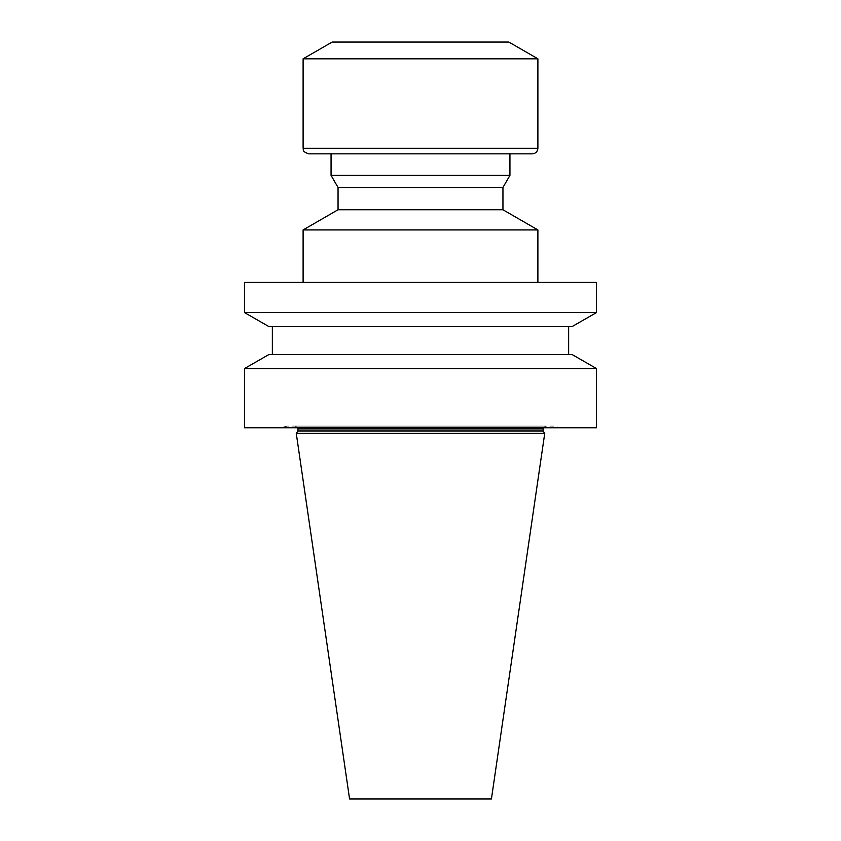 <?xml version="1.0" encoding="UTF-8"?>
<svg xmlns="http://www.w3.org/2000/svg" width="841" height="841" viewBox="0 0 841 841"><rect width="100%" height="100%" fill="white"/><g stroke="black" fill="none" stroke-linecap="round" stroke-linejoin="round"><path stroke-width="0.63" stroke-dasharray="4.21 3.15" d="M349.572 798.95L491.428 798.95M296.263 433.357L544.737 433.357M297.935 430.96L543.065 430.96M545.862 426.093L295.138 426.093L545.862 426.093L543.297 427.764M553.998 426.093L287.002 426.093L553.998 426.093L560.253 427.764L280.747 427.764L560.253 427.764M244.479 427.764L596.521 427.764M244.479 368.568L596.521 368.568M268.91 354.534L572.09 354.534M568.642 354.534L272.358 354.534L568.642 354.534M568.642 326.581L272.358 326.581L568.642 326.581M268.91 326.581L572.09 326.581M244.479 312.547L596.521 312.547M244.479 282.429L596.521 282.429M537.893 282.429L303.107 282.429L537.893 282.429M303.107 229.929L537.893 229.929M338.05 209.756L502.95 209.756M338.05 187.48L502.95 187.48M331.06 175.37L509.94 175.37M509.94 153.85L331.06 153.85L509.94 153.85M308.7 153.85L532.3 153.85M303.107 58.817L537.893 58.817M332.153 42.05L508.847 42.05M297.935 428.889L543.065 428.889M303.107 148.258L537.893 148.258M297.703 427.764L295.138 426.093M287.002 426.093L280.747 427.764"/><path stroke-width="1.26" d="M491.428 798.95L349.572 798.95L296.263 433.357L544.737 433.357L491.428 798.95M543.297 427.764L543.065 430.96L297.935 430.96L296.263 433.357M543.065 430.96L544.737 433.357M596.521 427.764L244.479 427.764L244.479 368.568L596.521 368.568L596.521 427.764M596.521 368.568L572.09 354.534L268.91 354.534L244.479 368.568M568.642 326.581L568.642 354.534M572.09 326.581L268.91 326.581L244.479 312.547L596.521 312.547L572.09 326.581M596.521 312.547L596.521 282.429L244.479 282.429L244.479 312.547M502.95 209.756L338.05 209.756L338.05 187.48L502.95 187.48L502.95 209.756L537.893 229.929L303.107 229.929L303.107 282.429M537.893 229.929L537.893 282.429M502.95 187.48L509.94 175.37L331.06 175.37L338.05 187.48M509.94 153.85L509.94 175.37M532.3 153.85L308.7 153.85C301.004 151.075 304.043 149.54 303.107 148.258L537.893 148.258C537.557 151.653 535.696 153.525 532.3 153.85M303.107 58.817L332.153 42.05L508.847 42.05L537.893 58.817L303.107 58.817L303.107 148.258M537.893 58.817L537.893 148.258M543.065 428.889L297.935 428.889L297.935 430.96M297.935 428.889L297.703 427.764M272.358 326.581L272.358 354.534M338.05 209.756L303.107 229.929M331.06 153.85L331.06 175.37"/></g></svg>
